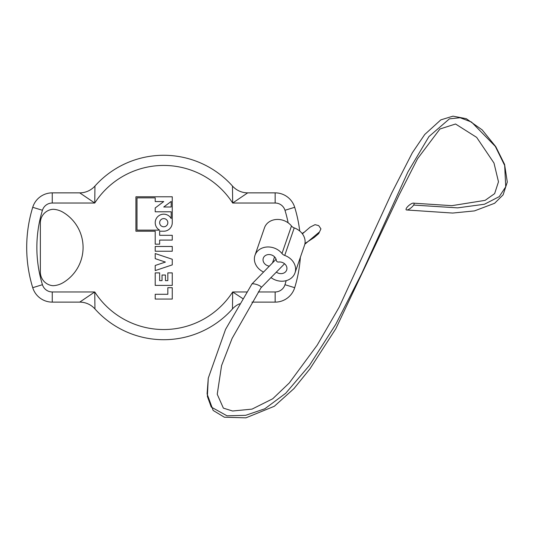<?xml version="1.0" encoding="UTF-8"?>
<svg xmlns="http://www.w3.org/2000/svg" width="534" height="534" viewBox="0 0 534 534"><rect width="100%" height="100%" fill="white"/><g stroke="black" fill="none" stroke-linecap="round" stroke-linejoin="round"><path stroke-width="0.8" d="M83.07 246.788L83.077 247.496A40.971 40.971 0 0 0 63.119 212.318A21.674 21.674 0 0 0 53.126 209.281A13.657 13.657 0 0 0 40.357 222.912L40.357 272.073A13.657 13.657 0 0 0 53.126 285.703A21.674 21.674 0 0 0 63.119 282.666A40.971 40.971 0 0 0 83.077 247.496L83.07 248.197M258.269 291.958L275.157 291.958A10.273 10.273 0 0 0 284.976 284.702L294.695 287.686A137.011 137.011 0 0 0 300.368 257.308A137.011 137.011 0 0 1 294.695 287.686A20.432 20.432 0 0 1 275.157 302.124L251.948 302.124M232.47 186.046A20.432 20.432 0 0 0 247.703 192.861L275.157 192.861A20.432 20.432 0 0 1 294.695 207.299A137.011 137.011 0 0 1 299.728 231.022A137.011 137.011 0 0 0 294.695 207.299A20.432 20.432 0 0 0 275.157 192.861L275.157 203.027L232.67 203.027L232.47 186.046A92.215 92.215 0 0 0 94.952 186.046L94.752 203.027L79.72 192.861A20.432 20.432 0 0 0 94.952 186.046A92.215 92.215 0 0 1 232.47 186.046A20.432 20.432 0 0 0 247.703 192.861L232.67 203.027A82.056 82.056 0 0 0 94.752 203.027L52.259 203.027A10.273 10.273 0 0 0 42.44 210.283A126.852 126.852 0 0 0 42.44 284.702A10.273 10.273 0 0 0 52.259 291.958L94.752 291.958L94.952 308.939A92.215 92.215 0 0 0 232.47 308.939L232.67 291.958L242.776 298.573M246.875 291.958L232.67 291.958A82.056 82.056 0 0 1 94.752 291.958L79.72 302.124L52.259 302.124A20.432 20.432 0 0 1 32.728 287.686A137.011 137.011 0 0 1 32.728 207.299A20.432 20.432 0 0 1 52.259 192.861L79.72 192.861M232.47 308.939A20.432 20.432 0 0 1 239.646 303.779A20.432 20.432 0 0 0 232.47 308.939A92.215 92.215 0 0 1 94.952 308.939A20.432 20.432 0 0 0 79.72 302.124A20.432 20.432 0 0 1 94.952 308.939M171.187 207.012L171.187 201.445L163.738 207.012L171.187 207.012M155.214 207.933L163.738 201.558L155.214 201.558L155.214 197.86L136.998 197.86L136.998 230.141L159.599 230.141A8.524 8.524 0 0 1 157.71 216.671A8.524 8.524 0 0 1 171.187 218.553L171.187 211.784L155.214 211.784L155.214 207.933M163.738 231.215A8.524 8.524 0 0 0 172.262 222.691L172.262 196.786L135.923 196.786L135.923 231.215L155.214 231.215L155.214 244.172L159.646 244.172L159.646 240.08L172.262 240.08L172.262 235.307L159.646 235.307L159.646 231.215L163.738 231.215M163.738 226.783A4.092 4.092 0 0 0 167.282 220.649A4.092 4.092 0 0 0 160.193 220.649A4.092 4.092 0 0 0 163.738 226.783M167.83 272.887L167.83 280.63L165.44 280.63L165.44 275.023L162.036 275.023L162.036 280.63L159.646 280.63L159.646 272.887L155.214 272.887L155.214 285.403L172.262 285.403L172.262 272.887L167.83 272.887M155.214 299.053L172.262 299.053L172.262 287.699L167.83 287.699L167.83 294.281L155.214 294.281L155.214 299.053M155.214 251.24L172.262 251.24L172.262 246.474L155.214 246.474L155.214 251.24M155.214 253.543L155.214 258.656L165.393 262.067L155.214 265.478L155.214 270.591L172.262 264.877L172.262 259.257L155.214 253.543M251.728 284.141A5.08 1.348 18.5 0 1 257.094 284.649A5.08 1.348 18.5 0 1 261.306 287.446M413.623 205.069A5.08 1.602 140.6 0 1 406.661 210.002A5.08 1.602 140.6 0 1 407.889 206.384A5.08 1.602 140.6 0 1 413.49 203.1A5.08 1.602 140.6 0 1 413.623 205.069L457.658 207.866L484.478 204.222L499.257 196.625L505.731 186.8L504.67 165.453L495.318 146.403L471.515 122.046L460.088 117.72L449.428 118.848L428.949 136.57L407.929 171.908L361.638 273.682L335.699 324.445L309.473 365.369L285.67 393.318L264.811 408.79L245.647 415.325L227.01 415.812L211.237 407.055L207.379 396.408L208.267 378.165L207.085 393.898L213.166 410.459L224.373 417.214L245.934 417.835L274.316 406.281L293.994 388.572L309.96 368.84L335.839 328.69L399.152 194.883L417.575 158.691L439.929 129.001L455.542 124.001L476.655 137.378L493.977 163.024L498.482 181.807L494.638 193.628L485.139 200.35L451.817 205.67L413.823 203.187M263.489 272.013A15.566 13.136 19.1 0 1 254.985 255.305L264.497 227.764A15.566 13.136 19.1 0 1 276.478 219.467A15.566 13.136 19.1 0 1 291.484 225.975A5.46 4.612 -160.9 0 0 294.227 227.905A15.566 13.136 19.1 0 1 304.5 245.346L294.988 272.887A15.566 13.136 19.1 0 1 270.932 277.526M254.985 255.305A15.566 13.136 19.1 0 1 266.967 247.002A15.566 13.136 19.1 0 1 281.972 253.517A5.46 4.612 -160.9 0 0 284.722 255.439A15.566 13.136 19.1 0 1 294.988 272.887M269.243 266.139A6.775 5.714 19.1 0 1 263.295 258.176A6.775 5.714 19.1 0 1 270.324 254.658A6.775 5.714 19.1 0 1 276.338 260.432A1.856 1.569 -160.9 0 0 278.614 262.027A6.775 5.714 19.1 0 1 285.063 264.203A6.775 5.714 19.1 0 1 286.671 270.017A6.775 5.714 19.1 0 1 276.272 272.08M284.976 284.702A126.852 126.852 0 0 0 286.144 280.67M288.133 222.811A126.852 126.852 0 0 0 284.976 210.283A10.273 10.273 0 0 0 275.157 203.027M294.695 287.686A20.432 20.432 0 0 1 275.157 302.124L275.157 291.958M52.259 291.958L52.259 302.124A20.432 20.432 0 0 1 32.728 287.686A137.011 137.011 0 0 1 32.728 207.299A20.432 20.432 0 0 1 52.259 192.861L52.259 203.027M32.728 287.686L42.44 284.702M32.728 207.299L42.44 210.283M284.976 210.283L294.695 207.299M302.144 233.512L304.166 232.23M291.484 225.975L281.972 253.517M294.227 227.905L284.722 255.439M274.569 256.861L272.514 262.828M251.761 284.155L276.071 259.244M302.391 233.832L310.141 227.13L315.047 224.66L318.691 225.615L320.934 228.872L318.691 233.625L314.152 237.517L304.961 243.517M261.213 287.566L284.562 263.749M304.821 244.238L319.078 232.263M302.117 233.478L304.307 232.11M406.948 209.996L452.672 213.059L474.492 210.897L494.618 203.274L503.121 194.85L507.3 182.081L504.57 164.365L495.799 146.71L482.149 129.869L466.235 118.675L452.972 116.165L440.83 119.87L424.744 134.481L412.355 152.737L391.656 193.154L339.123 307.25L317.196 345.158L289.301 382.938L272.72 398.778L252.041 409.117L232.57 411.006L223.379 408.136L217.238 394.259L221.577 365.57L232.09 338.429L261.219 287.392M251.607 284.549L225.555 329.385L208.267 378.165"/></g></svg>
